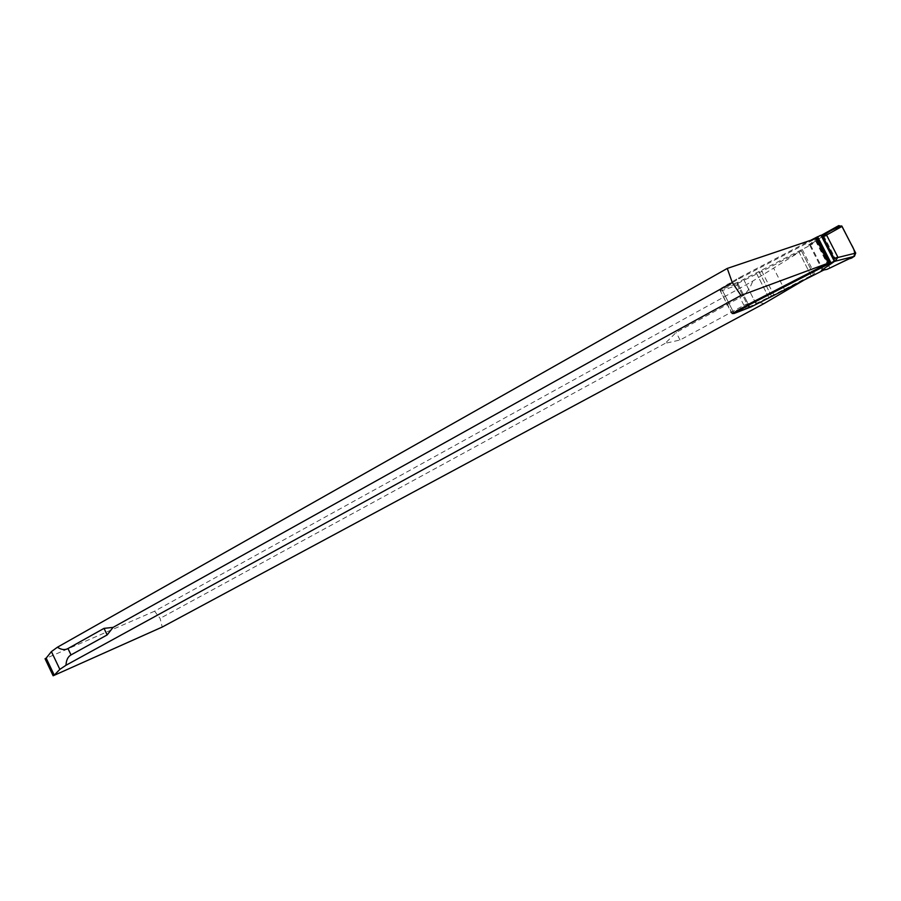<?xml version="1.0" encoding="UTF-8"?>
<svg xmlns="http://www.w3.org/2000/svg" width="901" height="901" viewBox="0 0 901 901"><rect width="100%" height="100%" fill="white"/><g stroke="black" fill="none" stroke-linecap="round" stroke-linejoin="round"><path stroke-width="0.68" stroke-dasharray="4.5 3.38" d="M803.196 280.571L813.445 274.4L773.779 294.762L761.886 271.381L801.417 250.827L752.695 281.123L154.6 611.193L160.085 618.39L162.214 627.062M154.6 611.193L45.05 658.755M773.779 294.762L749.598 306.734L737.75 283.376L719.831 289.942L739.406 278.544L815.968 238.517M737.75 283.376L761.886 271.381M801.417 250.827L813.445 274.4L801.417 250.827M764.082 303.558C756.457 301.61 749.733 302.218 743.922 305.36L680.018 340.004L665.163 343.36L676.2 332.435L739.958 297.555C745.758 294.379 750.004 288.906 752.695 281.123M749.598 306.734L732.344 313.525M736.849 283.871L748.686 307.218M719.831 289.942L731.871 313.706M771.414 295.956L759.532 272.586M665.163 343.36L160.085 618.39M812.33 244.137L813.243 242.594L808.4 245.151L812.33 244.137L809.853 245.5L738.302 282.114L721.262 288.174L739.011 277.778L810.63 240.319M808.4 245.151L822.208 234.857L820.653 235.375M823.897 269.985L821.329 270.48M750.443 307.162L748.055 305.98L737.48 285.11L737.502 282.891L738.302 282.114M732.276 313.492L720.473 291.203L721.262 288.174L733.696 312.715L721.645 288.928M826.938 269.388L825.181 269.298M813.243 242.594L838.707 225.622M759.149 271.843L771.785 296.711M815.968 240.804L829.9 268.059L816.509 240.443L822.759 236.299M680.018 340.004L676.2 332.435M743.922 305.36L739.958 297.555M785.402 291.293L773.779 268.453M740.847 277.778L740.464 277.012M739.406 278.544L739.011 277.778M738.854 278.848L738.46 278.082M736.613 280.076L736.23 279.31M728.211 284.761L727.828 283.995M724.258 287.273L723.875 286.507M811.058 275.582L799.029 252.01M768.666 297.307L756.795 273.938M755.871 303.524L744.001 280.132M748.055 305.98L731.229 312.444M720.473 291.203L737.48 285.11M810.551 245.128L823.39 270.255M809.853 245.5L822.681 270.627M802.217 249.487L815.022 274.568M801.034 250.073L813.828 275.154M798.646 251.255L811.441 276.337M761.514 270.638L774.15 295.505M756.412 273.194L769.049 298.051M743.629 279.389L756.254 304.268M737.502 282.891L749.835 307.207M823.638 235.69L838.167 264.106M822.545 236.434L837.006 264.714M815.664 241.006L829.562 268.216M733.087 313.706L749.902 307.218"/><path stroke-width="1.35" d="M740.96 295.438L732.288 282.565L727.265 268.43L815.968 238.517L828.492 263.024L740.96 295.438L65.976 665.265L59.849 669.364L54.263 675.164L46.176 658.124L45.05 658.755L53.136 675.784L162.214 627.062L764.082 303.558L803.196 280.571M46.176 658.124L51.402 651.603L57.405 647.233C61.358 649.812 64.883 650.252 67.969 648.551L104.02 628.369L113.076 627.389L107.151 634.923L71.01 654.926C67.924 656.66 66.246 660.106 65.976 665.265M727.265 268.43L57.405 647.233M830.959 262.81L817.635 236.738L821.048 235.352L822.962 236.614L834.168 258.531L834.101 260.873L833.166 261.718L751.457 303.693L734.078 313.48L733.696 312.715L732.344 313.525M733.696 312.715L751.062 302.927L828.492 263.024M54.263 675.164L53.136 675.784M732.288 282.565L113.076 627.389M817.635 236.738L810.63 240.319M732.276 313.492L734.078 313.48L750.916 306.982L823.897 269.985M834.743 261.234L821.329 270.48L826.938 269.388L854.43 256.323L833.166 261.718M822.208 234.857L826.713 235.341L837.874 257.168L835.497 260.851M837.93 257.483L855.713 253.091L854.43 256.323M821.453 235.229L838.707 225.622L842.041 226.399L826.476 235.093M855.713 253.091L842.041 226.399M822.759 236.299C826.69 232.571 833.008 229.102 841.692 225.914L851.04 243.98C854.576 249.735 857.763 257.528 848.753 258.824L829.9 268.059M107.151 634.923L104.02 628.369M71.01 654.926L67.969 648.551M59.849 669.364L51.402 651.603M819.842 235.645L820.653 235.375M826.713 235.341L822.962 236.614M834.168 258.531L837.874 257.168M830.136 263.193L816.802 237.109M829.404 263.543L816.081 237.47M753.473 302.646L753.078 301.88M752.02 303.4L751.625 302.635M751.457 303.693L751.062 302.927M749.215 304.898L748.821 304.133M740.746 309.482L740.352 308.716M736.736 311.881L736.354 311.127M834.101 260.873L821.048 235.352M822.534 236.028L826.059 234.846"/></g></svg>
